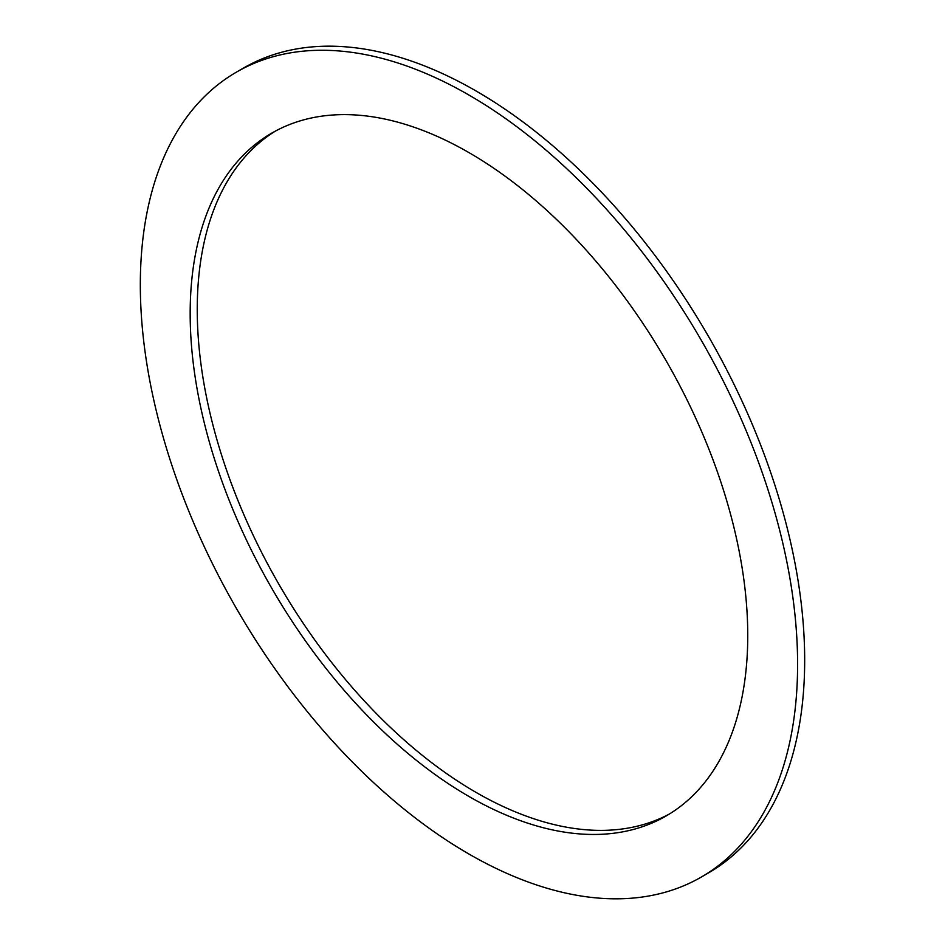 <?xml version="1.0" encoding="UTF-8"?>
<svg xmlns="http://www.w3.org/2000/svg" width="945" height="945" viewBox="0 0 945 945"><rect width="100%" height="100%" fill="white"/><g stroke="black" fill="none" stroke-linecap="round" stroke-linejoin="round"><path stroke-width="1.42" d="M236.581 72.044L243.656 67.957A464.763 268.333 60 0 1 476.044 90.968A464.763 268.333 60 0 1 779.66 500.531A464.763 268.333 60 0 1 708.419 872.956L701.344 877.043A464.763 268.333 -120 0 0 772.585 504.618A464.763 268.333 -120 0 0 468.956 95.055A464.763 268.333 -120 0 0 236.581 72.044A464.763 268.333 -120 0 0 165.34 444.469A464.763 268.333 -120 0 0 468.956 854.032A464.763 268.333 -120 0 0 701.344 877.043M275.397 131.095A394.278 227.639 -120 0 0 197.245 309.499A394.278 227.639 -120 0 0 367.038 703.836A394.278 227.639 -120 0 0 669.603 813.905M190.169 313.586A394.278 227.639 -120 0 0 362.266 710.368A394.278 227.639 -120 0 0 666.095 815.996A394.278 227.639 -120 0 0 747.755 635.501A394.278 227.639 -120 0 0 575.659 238.719A394.278 227.639 -120 0 0 271.817 133.091A394.278 227.639 -120 0 0 190.169 313.586"/></g></svg>
